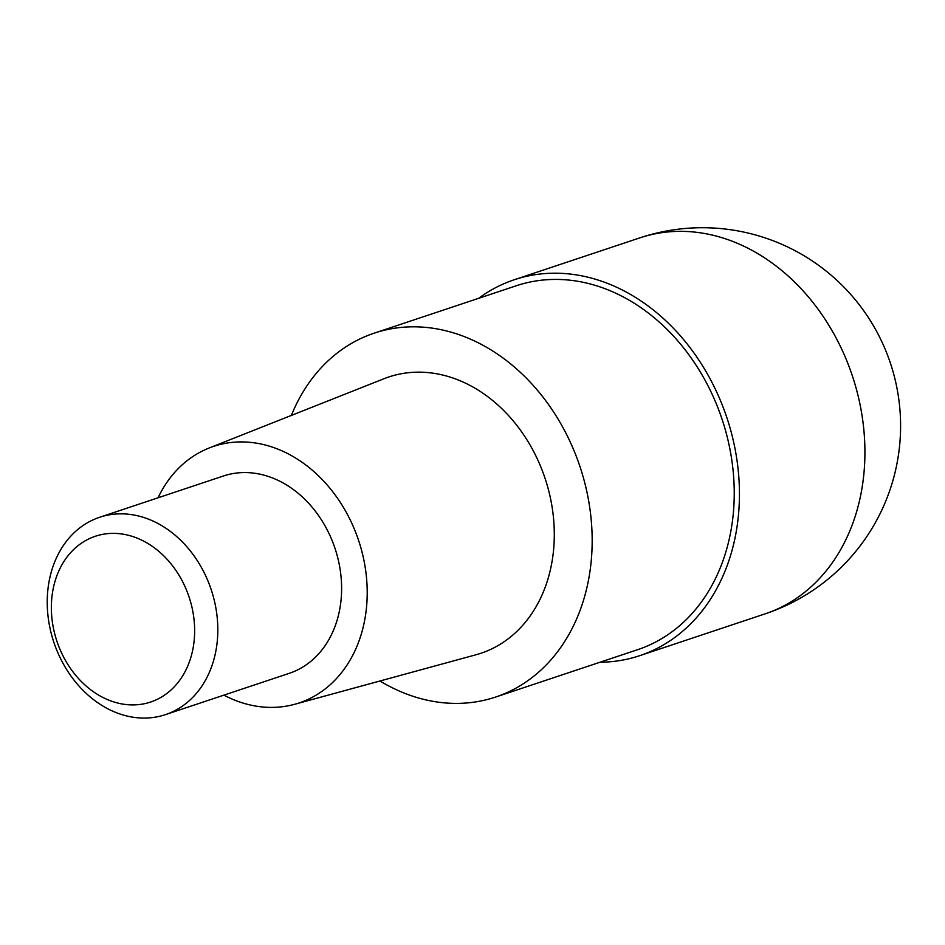 <?xml version="1.0" encoding="UTF-8"?>
<svg xmlns="http://www.w3.org/2000/svg" width="945" height="945" viewBox="0 0 945 945"><rect width="100%" height="100%" fill="white"/><g stroke="black" fill="none" stroke-linecap="round" stroke-linejoin="round"><path stroke-width="1.42" d="M478.631 298.325A198.155 158.039 71.6 0 1 508.552 281.811A198.155 158.039 71.6 0 1 514.257 279.755A198.155 158.039 71.6 0 1 725.654 414.123A198.155 158.039 71.6 0 1 645.364 653.645A198.155 158.039 71.6 0 1 639.647 655.7A198.155 158.039 71.6 0 1 600.004 662.232M291.379 415.41A191.811 152.984 71.6 0 1 368.68 335.144A191.811 152.984 71.6 0 1 374.208 333.16A191.811 152.984 71.6 0 1 578.824 463.227A191.811 152.984 71.6 0 1 501.11 695.071A191.811 152.984 71.6 0 1 495.582 697.067A191.811 152.984 71.6 0 1 379.961 680.991M495.582 697.067L637.639 649.688A191.811 152.984 -108.4 0 0 643.167 647.691A191.811 152.984 -108.4 0 0 720.893 415.835A191.811 152.984 -108.4 0 0 516.265 285.768L374.208 333.16M294.556 704.32L476.067 654.743A145.624 116.152 -108.4 0 0 485.163 651.743A145.624 116.152 -108.4 0 0 543.221 473.091A145.624 116.152 -108.4 0 0 384.615 378.484A145.624 116.152 -108.4 0 0 384.001 378.721L209.081 448.024A135.218 107.848 71.6 0 1 209.648 447.8A135.218 107.848 71.6 0 1 356.926 535.65A135.218 107.848 71.6 0 1 303.002 701.544A135.218 107.848 71.6 0 1 294.556 704.32A135.218 107.848 71.6 0 1 223.859 695.142M158.039 497.802A135.218 107.848 71.6 0 1 209.081 448.024M165.434 714.633L289.241 673.336A104.021 82.959 -108.4 0 0 292.229 672.261A104.021 82.959 -108.4 0 0 334.376 546.529A104.021 82.959 -108.4 0 0 223.422 475.996L99.615 517.281A104.021 82.959 71.6 0 1 210.581 587.825A104.021 82.959 71.6 0 1 168.434 713.558A104.021 82.959 71.6 0 1 165.434 714.633A104.021 82.959 71.6 0 1 54.467 644.1A104.021 82.959 71.6 0 1 96.614 518.368A104.021 82.959 71.6 0 1 99.615 517.281M153.161 701.119A87.377 69.694 71.6 0 1 57.999 644.348A87.377 69.694 71.6 0 1 92.834 537.162A87.377 69.694 71.6 0 1 187.996 593.921A87.377 69.694 71.6 0 1 153.161 701.119M639.647 655.7L765.131 613.848A198.155 158.039 -108.4 0 0 770.836 611.793A198.155 158.039 -108.4 0 0 851.138 372.271A198.155 158.039 -108.4 0 0 639.741 237.904L514.257 279.755M765.131 613.848A198.155 198.155 0 0 0 888.855 358.675A198.155 198.155 0 0 0 639.741 237.904"/></g></svg>
